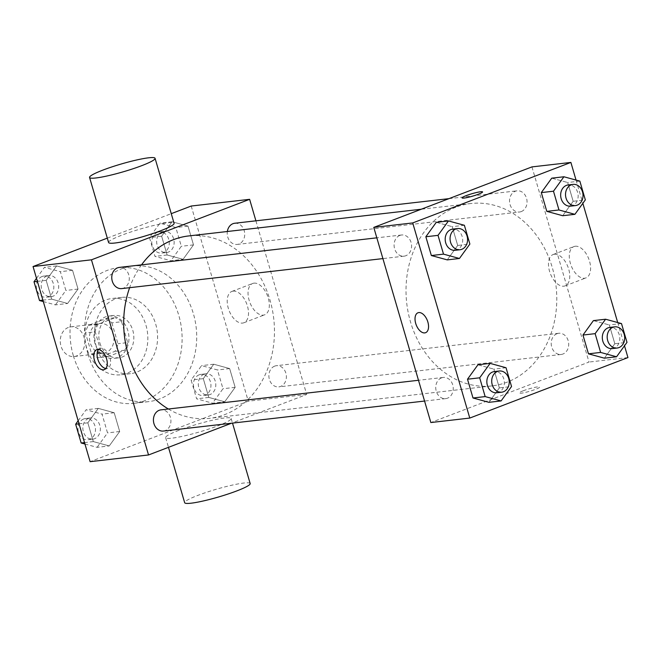 <?xml version="1.0" encoding="UTF-8"?>
<svg xmlns="http://www.w3.org/2000/svg" width="661" height="661" viewBox="0 0 661 661"><rect width="100%" height="100%" fill="white"/><g stroke="black" fill="none" stroke-linecap="round" stroke-linejoin="round"><path stroke-width="0.5" stroke-dasharray="3.31 2.48" d="M68.356 327.451A14.93 12.22 83.4 0 0 60.614 344.596A14.93 12.22 83.4 0 0 74.222 356.51A14.93 12.22 83.4 0 0 84.658 340.283A14.93 12.22 83.4 0 0 70.818 326.848A14.93 12.22 83.4 0 0 68.356 327.451M97.564 324.097A14.93 12.22 83.4 0 0 89.822 341.241A14.93 12.22 83.4 0 0 103.43 353.156A14.93 12.22 83.4 0 0 113.866 336.928A14.93 12.22 83.4 0 0 100.018 323.493A14.93 12.22 83.4 0 0 97.564 324.097M111.858 322.857L117.955 343.712A20.268 16.591 83.4 0 1 114.931 351.355L98.026 357.824A20.268 16.591 83.4 0 1 91.59 353.8L85.492 332.937A20.268 16.591 83.4 0 1 88.516 325.295L105.421 318.833A20.268 16.591 83.4 0 1 111.858 322.857L121.591 321.733L127.689 342.596L117.955 343.712M91.59 353.8L101.331 352.677L95.225 331.822L85.492 332.937M88.516 325.295L98.249 324.179L115.154 317.71L105.421 318.833M98.249 324.179A20.268 16.591 83.4 0 0 95.225 331.822M101.331 352.677A20.268 16.591 83.4 0 0 107.76 356.7L98.026 357.824M127.689 342.596A20.268 16.591 83.4 0 1 124.665 350.239L107.76 356.7M121.591 321.733A20.268 16.591 83.4 0 0 115.154 317.71M94.986 343.513A21.326 17.459 -96.6 0 1 109.024 316.024A21.326 17.459 -96.6 0 1 128.804 335.218A21.326 17.459 -96.6 0 1 113.89 358.394A21.326 17.459 -96.6 0 1 94.986 343.513M99.852 342.952A21.326 17.459 83.4 0 0 118.757 357.841A21.326 17.459 83.4 0 0 133.671 334.656A21.326 17.459 83.4 0 0 113.89 315.462A21.326 17.459 83.4 0 0 110.379 316.322A21.326 17.459 83.4 0 0 99.852 342.952M124.665 350.239L114.931 351.355M86.674 347.992A38.388 31.431 -96.6 0 1 111.949 298.508A38.388 31.431 -96.6 0 1 147.543 333.061A38.388 31.431 -96.6 0 1 120.707 374.787A38.388 31.431 -96.6 0 1 86.674 347.992M96.407 346.876A38.388 31.431 -96.6 0 1 121.682 297.392A38.388 31.431 -96.6 0 1 157.285 331.946A38.388 31.431 -96.6 0 1 130.44 373.672A38.388 31.431 -96.6 0 1 96.407 346.876M73.338 355.692A68.248 55.871 -96.6 0 1 118.278 267.73A68.248 55.871 -96.6 0 1 181.568 329.153A68.248 55.871 -96.6 0 1 133.844 403.334A68.248 55.871 -96.6 0 1 73.338 355.692M87.946 354.015A68.248 55.871 83.4 0 0 148.452 401.657A68.248 55.871 83.4 0 0 196.168 327.476A68.248 55.871 83.4 0 0 132.878 266.053A68.248 55.871 83.4 0 0 121.641 268.804A68.248 55.871 83.4 0 0 87.946 354.015M109.255 445.935L93.325 441.589L87.839 422.817L98.274 408.382L114.196 412.728L119.691 431.509L109.255 445.935L93.325 441.589L87.839 422.817L98.274 408.382L114.196 412.728L119.691 431.509L109.255 445.935L97.084 447.34L84.955 444.027M224.715 401.781L208.785 397.426L203.299 378.654L213.734 364.219L229.656 368.574L235.151 387.346L224.715 401.781L208.785 397.426L203.299 378.654L213.734 364.219L229.656 368.574L235.151 387.346L224.715 401.781L212.545 403.177L196.623 398.831L191.128 380.05L201.564 365.624L217.486 369.97L222.98 388.742L212.545 403.177M191.219 206.034L248.28 401.177L90.111 461.675M107.305 238.134L171.257 213.668M67.596 303.482L51.674 299.136L46.179 280.363L56.615 265.929L72.545 270.275L78.031 289.055L67.596 303.482L51.674 299.136L46.179 280.363L56.615 265.929L72.545 270.275L78.031 289.055L67.596 303.482L55.425 304.886L43.296 301.573M183.056 259.327L167.134 254.981L161.639 236.2L172.075 221.766L188.005 226.12L193.491 244.892L183.056 259.327L167.134 254.981L161.639 236.2L172.075 221.766L188.005 226.12L193.491 244.892L183.056 259.327L170.885 260.723L154.963 256.377L149.469 237.596L159.904 223.17L175.834 227.516L181.321 246.289L170.885 260.723M141.528 264.854A91.796 75.147 83.4 0 0 129.63 287.684M168.365 409.01A91.796 75.147 83.4 0 0 209.545 418.339A91.796 75.147 83.4 0 0 273.728 318.569A91.796 75.147 83.4 0 0 188.6 235.952M255.906 220.815L306.687 394.468L231.507 423.222M274.662 366.128A10.667 8.733 83.4 0 0 269.134 378.373A10.667 8.733 83.4 0 0 278.851 386.883A10.667 8.733 83.4 0 0 286.304 375.299A10.667 8.733 83.4 0 0 276.414 365.698A10.667 8.733 83.4 0 0 274.662 366.128M163.391 431.046A10.667 8.733 83.4 0 0 170.844 419.454A10.667 8.733 83.4 0 0 160.954 409.861M121.731 288.593A10.667 8.733 83.4 0 0 129.192 277A10.667 8.733 83.4 0 0 119.302 267.408M234.762 223.244A10.667 8.733 -96.6 0 1 244.479 231.755A10.667 8.733 -96.6 0 1 238.952 244A10.667 8.733 -96.6 0 1 237.192 244.43A10.667 8.733 -96.6 0 1 227.351 231.499M306.687 394.468L248.28 401.177M254.014 283.148A16.773 9.428 -110.9 0 0 252.692 283.47A16.773 9.428 -110.9 0 0 249.883 302.507A16.773 9.428 -110.9 0 0 264.681 314.801A16.773 9.428 -110.9 0 0 267.903 296.896A16.773 9.428 -110.9 0 0 254.014 283.148M178.933 430.303A34.124 4.024 -16.3 0 0 165.647 437.648A34.124 4.024 -16.3 0 0 199.531 431.93A34.124 4.024 -16.3 0 0 231.152 418.496A34.124 4.024 -16.3 0 0 212.66 420.189A34.124 4.024 -16.3 0 0 178.933 430.303M108.586 242.504A34.124 4.024 163.7 0 1 140.206 229.07A34.124 4.024 163.7 0 1 174.091 223.352M250.172 483.538A34.124 4.024 -16.3 0 0 231.68 485.24A34.124 4.024 -16.3 0 0 197.953 495.353A34.124 4.024 -16.3 0 0 184.667 502.699M233.184 291.113A16.773 9.428 -110.9 0 0 231.871 291.435A16.773 9.428 -110.9 0 0 229.053 310.472A16.773 9.428 -110.9 0 0 243.851 322.766A16.773 9.428 -110.9 0 0 247.074 304.861A16.773 9.428 -110.9 0 0 233.184 291.113M98.547 349.479A10.667 5.99 69.1 0 1 100.034 348.397A10.667 5.99 69.1 0 1 100.869 348.198A10.667 5.99 69.1 0 1 109.701 356.932A10.667 5.99 69.1 0 1 107.652 368.317A10.667 5.99 69.1 0 1 105.818 368.507M455.809 207.232A91.796 75.147 83.4 0 0 408.225 312.67A91.796 75.147 83.4 0 0 491.867 385.917A91.796 75.147 83.4 0 0 556.05 286.147A91.796 75.147 83.4 0 0 470.921 203.53A91.796 75.147 83.4 0 0 455.809 207.232M521.273 211.578A10.667 8.733 -96.6 0 1 519.513 212.007A10.667 8.733 -96.6 0 1 509.623 202.415A10.667 8.733 -96.6 0 1 517.084 190.822A10.667 8.733 -96.6 0 1 526.8 199.333A10.667 8.733 -96.6 0 1 521.273 211.578M441.523 377.869A10.667 8.733 83.4 0 0 435.996 390.114A10.667 8.733 83.4 0 0 445.712 398.624A10.667 8.733 83.4 0 0 453.165 387.032A10.667 8.733 83.4 0 0 443.275 377.439A10.667 8.733 83.4 0 0 441.523 377.869M399.864 235.415A10.667 8.733 83.4 0 0 394.336 247.66A10.667 8.733 83.4 0 0 404.053 256.171A10.667 8.733 83.4 0 0 411.506 244.578A10.667 8.733 83.4 0 0 401.624 234.986A10.667 8.733 83.4 0 0 399.864 235.415M556.983 333.706A10.667 8.733 83.4 0 0 551.456 345.951A10.667 8.733 83.4 0 0 561.172 354.461A10.667 8.733 83.4 0 0 568.625 342.877A10.667 8.733 83.4 0 0 558.735 333.276A10.667 8.733 83.4 0 0 556.983 333.706M531.948 166.903L589.009 362.046L430.848 422.544M614.821 343.745L604.385 358.171L614.821 343.745L609.326 324.964L614.821 343.745L626.992 342.348M593.404 320.618L609.326 324.964L593.404 320.618M457.701 245.454L447.266 259.88L457.701 245.454L452.215 226.673L457.701 245.454L469.872 244.058M436.285 222.327L452.215 226.673L436.285 222.327M576.045 180.081L582.845 203.332M617.705 322.535L624.505 345.786M499.361 387.908L488.925 402.334L499.361 387.908L493.866 369.127L499.361 387.908L511.531 386.511M477.944 364.781L493.866 369.127L477.944 364.781M573.161 201.291L562.726 215.717L573.161 201.291L567.675 182.51L573.161 201.291L585.332 199.895M551.745 178.164L567.675 182.51L551.745 178.164M627.95 357.576L589.009 362.046M575.277 246.247A16.773 9.428 -110.9 0 0 573.955 246.57A16.773 9.428 -110.9 0 0 571.137 265.606A16.773 9.428 -110.9 0 0 585.943 277.909A16.773 9.428 -110.9 0 0 589.158 260.004A16.773 9.428 -110.9 0 0 575.277 246.247M523.314 390.758A10.667 1.256 -16.3 0 0 519.166 393.047A10.667 1.256 -16.3 0 0 529.75 391.262A10.667 1.256 -16.3 0 0 539.632 387.065A10.667 1.256 -16.3 0 0 533.848 387.594A10.667 1.256 -16.3 0 0 523.314 390.758M482.571 191.93L482.571 191.93A10.667 1.256 163.7 0 1 478.424 194.227A10.667 1.256 163.7 0 1 467.881 197.383A10.667 1.256 163.7 0 1 462.097 197.912L462.097 197.912M523.314 390.75A10.667 1.256 -16.3 0 0 519.158 393.047A10.667 1.256 -16.3 0 0 529.75 391.262A10.667 1.256 -16.3 0 0 539.632 387.057A10.667 1.256 -16.3 0 0 533.848 387.586A10.667 1.256 -16.3 0 0 523.314 390.75M554.447 254.212A16.773 9.428 -110.9 0 0 553.133 254.535A16.773 9.428 -110.9 0 0 550.316 273.571A16.773 9.428 -110.9 0 0 565.114 285.874A16.773 9.428 -110.9 0 0 568.336 267.969A16.773 9.428 -110.9 0 0 554.447 254.212M417.975 312.769L417.975 312.777A10.667 5.99 69.1 0 1 417.975 312.769A10.667 5.99 69.1 0 1 418.818 312.57A10.667 5.99 69.1 0 1 427.642 321.312A10.667 5.99 69.1 0 1 425.601 332.69A10.667 5.99 69.1 0 1 425.593 332.69L425.593 332.698M570.625 206.141A10.667 8.733 83.4 0 0 578.078 194.549A10.667 8.733 83.4 0 0 568.187 184.956M579.846 181.114L567.675 182.51M612.276 348.595A10.667 8.733 83.4 0 0 619.737 337.003A10.667 8.733 83.4 0 0 609.847 327.402M621.497 323.568L609.326 324.964M455.165 250.304A10.667 8.733 83.4 0 0 462.617 238.712A10.667 8.733 83.4 0 0 452.727 229.111M464.377 225.277L452.215 226.673M496.816 392.758A10.667 8.733 83.4 0 0 504.277 381.166A10.667 8.733 83.4 0 0 494.387 371.565M506.037 367.731L493.866 369.127M162.424 231.78A10.667 8.733 83.4 0 0 156.897 244.033A10.667 8.733 83.4 0 0 166.613 252.535A10.667 8.733 83.4 0 0 174.066 240.951A10.667 8.733 83.4 0 0 164.184 231.35A10.667 8.733 83.4 0 0 162.424 231.78M167.134 254.981L154.963 256.377M161.639 236.2L149.469 237.596M172.075 221.766L159.904 223.17M188.005 226.12L175.834 227.516M193.491 244.892L181.321 246.289M157.558 232.341A10.667 8.733 83.4 0 0 152.03 244.587A10.667 8.733 83.4 0 0 161.747 253.097A10.667 8.733 83.4 0 0 169.199 241.505A10.667 8.733 83.4 0 0 159.309 231.912A10.667 8.733 83.4 0 0 157.558 232.341M204.084 374.233A10.667 8.733 83.4 0 0 198.556 386.478A10.667 8.733 83.4 0 0 208.273 394.989A10.667 8.733 83.4 0 0 215.726 383.405A10.667 8.733 83.4 0 0 205.835 373.804A10.667 8.733 83.4 0 0 204.084 374.233M208.785 397.426L196.623 398.831M203.299 378.654L191.128 380.05M213.734 364.219L201.564 365.624M229.656 368.574L217.486 369.97M235.151 387.346L222.98 388.742M199.217 374.795A10.667 8.733 83.4 0 0 193.681 387.04A10.667 8.733 83.4 0 0 203.406 395.551A10.667 8.733 83.4 0 0 210.859 383.958A10.667 8.733 83.4 0 0 200.969 374.366A10.667 8.733 83.4 0 0 199.217 374.795M36.495 278.322L44.444 267.325L60.374 271.679L65.86 290.452L55.425 304.886M46.964 275.943A10.667 8.733 83.4 0 0 41.436 288.188A10.667 8.733 83.4 0 0 51.153 296.698A10.667 8.733 83.4 0 0 58.606 285.106A10.667 8.733 83.4 0 0 48.724 275.513A10.667 8.733 83.4 0 0 46.964 275.943M51.674 299.136L42.882 300.144M46.179 280.363L37.388 281.371M56.615 265.929L44.444 267.325M72.545 270.275L60.374 271.679M78.031 289.055L65.86 290.452M42.097 276.505A10.667 8.733 83.4 0 0 36.57 288.75A10.667 8.733 83.4 0 0 46.287 297.26A10.667 8.733 83.4 0 0 53.739 285.668A10.667 8.733 83.4 0 0 43.849 276.067A10.667 8.733 83.4 0 0 42.097 276.505M78.155 420.776L86.104 409.779L102.025 414.125L107.52 432.905L97.084 447.34M88.624 418.396A10.667 8.733 83.4 0 0 83.096 430.642A10.667 8.733 83.4 0 0 92.813 439.152A10.667 8.733 83.4 0 0 100.265 427.56A10.667 8.733 83.4 0 0 90.375 417.967A10.667 8.733 83.4 0 0 88.624 418.396M93.325 441.589L84.534 442.597M87.839 422.817L79.047 423.825M98.274 408.382L86.104 409.779M114.196 412.728L102.025 414.125M119.691 431.509L107.52 432.905M83.757 418.95A10.667 8.733 83.4 0 0 78.221 431.203A10.667 8.733 83.4 0 0 87.946 439.714A10.667 8.733 83.4 0 0 95.399 428.121A10.667 8.733 83.4 0 0 85.509 418.52A10.667 8.733 83.4 0 0 83.757 418.95M74.222 356.51L103.43 353.156M70.818 326.848L100.018 323.493M113.89 315.462L109.024 316.024M118.757 357.841L113.89 358.394M121.682 297.392L111.949 298.508M130.44 373.672L120.707 374.787M132.878 266.053L118.278 267.73M148.452 401.657L133.844 403.334M165.647 437.648L168.481 447.332M231.152 418.496L232.507 423.106M243.851 322.766L264.681 314.801M231.871 291.435L252.692 283.47M100.034 348.397L96.713 349.669M107.652 368.317L104.331 369.59M470.921 203.53L421.288 209.231M491.867 385.917L209.545 418.339M237.192 244.43L519.513 212.007M448.959 198.647L517.084 190.822M443.275 377.439L418.487 380.282M445.712 398.624L424.56 401.053M401.624 234.986L376.828 237.828M404.053 256.171L382.901 258.6M558.735 333.276L276.414 365.698M561.172 354.461L278.851 386.883M565.114 285.874L585.943 277.909M553.133 254.535L573.955 246.57M164.184 231.35L159.309 231.912M166.613 252.535L161.747 253.097M205.835 373.804L200.969 374.366M208.273 394.989L203.406 395.551M48.724 275.513L43.849 276.067M51.153 296.698L46.287 297.26M90.375 417.967L85.509 418.52M92.813 439.152L87.946 439.714"/><path stroke-width="0.99" d="M231.507 423.222L148.527 454.966L90.111 461.675L33.05 266.532L107.305 238.134M171.257 213.668L191.219 206.034L249.627 199.325L255.906 220.815M148.527 454.966L91.458 259.823L33.05 266.532M97.547 349.462A10.667 5.99 69.1 0 1 106.38 358.204A10.667 5.99 69.1 0 1 104.331 369.59A10.667 5.99 69.1 0 1 94.928 361.774A10.667 5.99 69.1 0 1 96.713 349.669A10.667 5.99 69.1 0 1 97.547 349.462M421.288 209.231L188.6 235.952A91.796 75.147 83.4 0 0 173.488 239.654A91.796 75.147 83.4 0 0 141.528 264.854M129.63 287.684A91.796 75.147 83.4 0 0 168.365 409.01M91.458 259.823L249.627 199.325M418.487 380.282L160.954 409.861A10.667 8.733 83.4 0 0 159.202 410.291A10.667 8.733 83.4 0 0 153.674 422.536A10.667 8.733 83.4 0 0 163.391 431.046L424.56 401.053M376.828 237.828L119.302 267.408A10.667 8.733 83.4 0 0 117.542 267.837A10.667 8.733 83.4 0 0 112.015 280.082A10.667 8.733 83.4 0 0 121.731 288.593L382.901 258.6M227.351 231.499A10.667 8.733 -96.6 0 1 234.762 223.244L448.959 198.647M155.071 158.301L174.091 223.352A34.124 4.024 163.7 0 1 160.805 230.697A34.124 4.024 163.7 0 1 127.077 240.811A34.124 4.024 163.7 0 1 108.586 242.504L89.566 177.462A34.124 4.024 163.7 0 1 121.186 164.019A34.124 4.024 163.7 0 1 155.071 158.301A34.124 4.024 163.7 0 1 141.785 165.647A34.124 4.024 163.7 0 1 108.057 175.76A34.124 4.024 163.7 0 1 89.566 177.462M168.481 447.332L184.667 502.699A34.124 4.024 -16.3 0 0 218.551 496.981A34.124 4.024 -16.3 0 0 250.172 483.538L232.507 423.106M105.818 368.507A10.667 5.99 69.1 0 1 98.249 360.501A10.667 5.99 69.1 0 1 98.547 349.479M624.505 345.786L627.95 357.576L469.781 418.066L430.848 422.544L373.779 227.401L531.948 166.903L570.889 162.432L576.045 180.081M469.781 418.066L412.72 222.931L373.779 227.401M418.81 312.57A10.667 5.99 69.1 0 1 427.642 321.312A10.667 5.99 69.1 0 1 425.593 332.698A10.667 5.99 69.1 0 1 416.182 324.873A10.667 5.99 69.1 0 1 417.975 312.777A10.667 5.99 69.1 0 1 418.81 312.57M604.385 358.171L588.455 353.825L582.969 335.053L593.404 320.618L582.969 335.053L588.455 353.825L604.385 358.171L616.556 356.775L600.626 352.429L595.14 333.648L605.575 319.222L621.497 323.568L626.992 342.348L616.556 356.775M447.266 259.88L431.344 255.534L425.849 236.754L436.285 222.327L425.849 236.754L431.344 255.534L447.266 259.88L459.436 258.484L443.514 254.138L438.02 235.357L448.455 220.931L464.377 225.277L469.872 244.058L459.436 258.484M582.845 203.332L617.705 322.535M412.72 222.931L570.889 162.432M488.925 402.334L472.995 397.988L467.509 379.207L477.944 364.781L467.509 379.207L472.995 397.988L488.925 402.334L501.096 400.938L485.166 396.592L479.679 377.811L490.115 363.385L506.037 367.731L511.531 386.511L501.096 400.938M562.726 215.717L546.804 211.371L541.309 192.599L551.745 178.164L541.309 192.599L546.804 211.371L562.726 215.717L574.896 214.321L558.975 209.975L553.48 191.203L563.916 176.768L579.846 181.114L585.332 199.895L574.896 214.321M478.415 194.218A10.667 1.256 163.7 0 1 467.881 197.383A10.667 1.256 163.7 0 1 462.097 197.912A10.667 1.256 163.7 0 1 471.979 193.706A10.667 1.256 163.7 0 1 482.571 191.921A10.667 1.256 163.7 0 1 478.415 194.218M462.097 197.912A10.667 1.256 163.7 0 1 471.979 193.714A10.667 1.256 163.7 0 1 482.571 191.93M425.593 332.69A10.667 5.99 69.1 0 1 416.19 324.873A10.667 5.99 69.1 0 1 417.975 312.777M573.054 184.394L568.187 184.956A10.667 8.733 83.4 0 0 566.436 185.386A10.667 8.733 83.4 0 0 560.908 197.631A10.667 8.733 83.4 0 0 570.625 206.141L575.491 205.579A10.667 8.733 83.4 0 0 582.944 193.995A10.667 8.733 83.4 0 0 573.054 184.394A10.667 8.733 83.4 0 0 571.302 184.824A10.667 8.733 83.4 0 0 565.775 197.069A10.667 8.733 83.4 0 0 575.491 205.579M558.975 209.975L546.804 211.371M553.48 191.203L541.309 192.599M563.916 176.768L551.745 178.164M614.713 326.848L609.847 327.402A10.667 8.733 83.4 0 0 608.095 327.839A10.667 8.733 83.4 0 0 602.559 340.085A10.667 8.733 83.4 0 0 612.276 348.595L617.151 348.033A10.667 8.733 83.4 0 0 624.604 336.441A10.667 8.733 83.4 0 0 614.713 326.848A10.667 8.733 83.4 0 0 612.962 327.278A10.667 8.733 83.4 0 0 607.434 339.523A10.667 8.733 83.4 0 0 617.151 348.033M600.626 352.429L588.455 353.825M595.14 333.648L582.969 335.053M605.575 319.222L593.404 320.618M457.594 228.557L452.727 229.111A10.667 8.733 83.4 0 0 450.976 229.541A10.667 8.733 83.4 0 0 445.448 241.794A10.667 8.733 83.4 0 0 455.165 250.304L460.031 249.742A10.667 8.733 83.4 0 0 467.484 238.15A10.667 8.733 83.4 0 0 457.594 228.557A10.667 8.733 83.4 0 0 455.842 228.987A10.667 8.733 83.4 0 0 450.315 241.232A10.667 8.733 83.4 0 0 460.031 249.742M443.514 254.138L431.344 255.534M438.02 235.357L425.849 236.754M448.455 220.931L436.285 222.327M499.253 371.011L494.387 371.565A10.667 8.733 83.4 0 0 492.627 371.994A10.667 8.733 83.4 0 0 487.099 384.248A10.667 8.733 83.4 0 0 496.816 392.758L501.691 392.196A10.667 8.733 83.4 0 0 509.144 380.604A10.667 8.733 83.4 0 0 499.253 371.011A10.667 8.733 83.4 0 0 497.502 371.441A10.667 8.733 83.4 0 0 491.966 383.686A10.667 8.733 83.4 0 0 501.691 392.196M485.166 396.592L472.995 397.988M479.679 377.811L467.509 379.207M490.115 363.385L477.944 364.781M43.296 301.573L39.503 300.532L34.008 281.76L36.495 278.322M42.882 300.144L39.503 300.532M37.388 281.371L34.008 281.76M84.955 444.027L81.154 442.986L75.668 424.213L78.155 420.776M84.534 442.597L81.154 442.986M79.047 423.825L75.668 424.213"/></g></svg>
